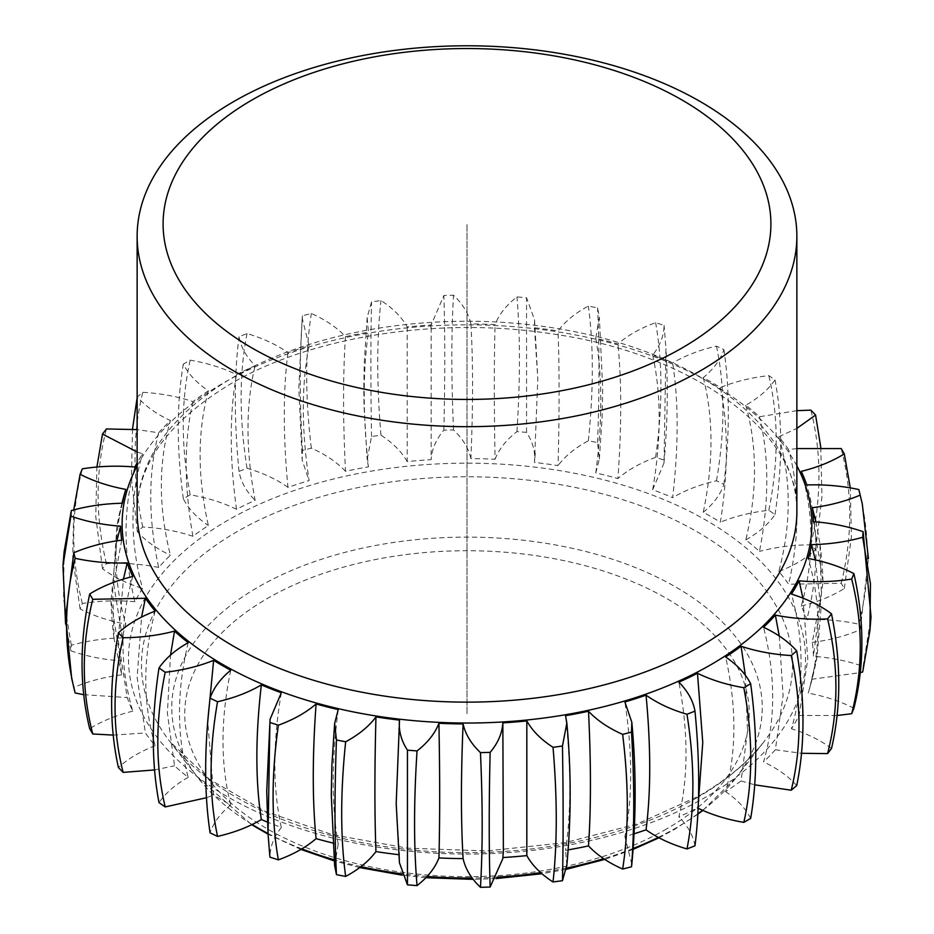 <?xml version="1.0" encoding="UTF-8"?>
<svg xmlns="http://www.w3.org/2000/svg" width="934" height="934" viewBox="0 0 934 934"><rect width="100%" height="100%" fill="white"/><g stroke="black" fill="none" stroke-linecap="round" stroke-linejoin="round"><path stroke-width="0.7" stroke-dasharray="4.67 3.5" d="M137.135 451.986L142.575 453.784A346.432 200.004 0 0 0 137.135 462.832M796.865 410.656L759.47 416.739A346.432 200.004 0 0 0 745.787 405.204C758.63 397.966 768.367 389.536 774.998 379.904L768.81 375.608C751.205 377.605 735.058 381.574 720.371 387.528A346.432 200.004 0 0 0 703.255 377.651C713.564 369.175 720.453 359.847 723.92 349.69L716.46 346.117C699.788 349.946 685.182 355.562 672.643 362.976A346.432 200.004 0 0 0 652.679 355.083C660.116 345.65 663.922 335.761 664.086 325.394L655.621 322.674C640.444 328.208 627.881 335.283 617.911 343.899A346.432 200.004 0 0 0 595.775 338.26L599.359 317L597.538 307.87L588.35 306.095C575.204 313.147 565.105 321.424 558.053 330.951A346.432 200.004 0 0 0 534.481 327.752L534.552 319.755L526.554 297.701L516.957 296.93C506.275 305.255 498.978 314.466 495.078 324.577A346.432 200.004 0 0 0 470.899 323.935C468.634 313.661 462.844 304.087 453.539 295.237L443.86 295.494L431.158 324.997A346.432 200.004 0 0 0 407.177 326.923C401.678 317.07 392.945 308.278 380.979 300.561L371.545 301.834L367.155 317.502L368.451 332.189A346.432 200.004 0 0 0 345.498 336.625C336.952 327.519 325.569 319.802 311.349 313.485L302.488 315.75L302.184 318.296L309.107 345.907A346.432 200.004 0 0 0 287.952 352.713C276.651 344.658 263.014 338.283 247.02 333.578L239.022 336.742C240.844 347.051 246.214 356.695 255.134 365.684A346.432 200.004 0 0 0 236.512 374.616C222.841 367.903 207.395 363.081 190.186 360.162L183.333 364.12C188.399 374.055 196.747 382.963 208.375 390.856A346.432 200.004 0 0 0 192.918 401.608C177.343 396.46 160.625 393.366 142.774 392.315L137.298 396.927C145.447 406.162 156.492 414.042 170.432 420.569A346.432 200.004 0 0 0 158.652 432.769L137.135 429.617M796.865 448.565L788.6 449.581A346.432 200.004 0 0 0 778.828 436.797L796.865 428.391M698.34 803.1L697.488 807.922A346.432 200.004 180 0 1 678.866 816.841C688.393 777.111 688.393 732.221 678.866 682.17M634.023 833.829A346.432 200.004 180 0 1 624.893 836.63C632.622 797.823 632.622 752.932 624.893 701.959M568.07 849.905A346.432 200.004 180 0 1 565.549 850.349C571.199 812.253 571.199 767.363 565.549 715.678M502.761 858.813L502.842 857.54A346.432 200.004 180 0 1 502.842 857.54L503.379 851.294M396.191 803.719L399.518 854.773A346.432 200.004 180 0 1 398.771 854.692M399.518 720.114L398.713 729.839M338.225 709.606C331.512 760.965 331.512 805.855 338.225 844.278A346.432 200.004 180 0 1 332.901 843.017M281.321 692.783C272.67 743.324 272.67 788.214 281.321 827.454A346.432 200.004 180 0 1 267.439 822.083M230.745 670.215C220.436 719.729 220.436 764.619 230.745 804.886A346.432 200.004 180 0 1 213.629 794.997L207.768 721.363M188.213 642.662C176.608 691.008 176.608 735.899 188.213 777.333A346.432 200.004 180 0 1 174.53 765.798L167.396 713.261L170.502 655.096M155.172 611.058C142.657 658.12 142.657 703.01 155.172 745.729A346.432 200.004 180 0 1 145.4 732.945L137.135 677.384L141.559 617.094M132.756 576.5C119.762 622.196 119.762 667.074 132.756 711.171A346.432 200.004 180 0 1 127.211 697.558L118.139 640L123.463 579.033M121.712 540.144L112.629 589.039L114.088 638.879L121.712 674.815A346.432 200.004 180 0 1 120.591 660.852L111.018 600.889L116.902 540.809M122.436 503.239L116.82 526.578L113.283 581.45L122.436 637.91A346.432 200.004 180 0 1 125.775 624.064C112.71 579.068 112.71 534.178 125.775 489.393M134.881 467.035C123.113 508.656 123.113 553.547 134.881 601.706A346.432 200.004 180 0 1 142.575 588.455C129.768 542.07 129.768 497.18 142.575 453.784M158.652 432.769C148.109 473.199 148.109 518.09 158.652 567.44A346.432 200.004 180 0 1 170.432 555.228C158.313 507.512 158.313 462.622 170.432 420.569M192.918 401.608C183.975 441 183.975 485.89 192.918 536.279A346.432 200.004 180 0 1 208.375 525.527C197.366 476.573 197.366 431.683 208.375 390.856M236.512 374.616C229.472 413.155 229.472 458.045 236.512 509.287A346.432 200.004 180 0 1 255.134 500.355C245.607 450.305 245.607 405.414 255.134 365.684M287.952 352.713C283.06 390.599 283.06 435.489 287.952 487.373A346.432 200.004 180 0 1 309.107 480.578C301.378 429.605 301.378 384.715 309.107 345.907M345.498 336.625C342.918 374.125 342.918 419.016 345.498 471.296A346.432 200.004 180 0 1 368.451 466.86C362.801 415.163 362.801 370.273 368.451 332.189M407.177 326.923L407.177 461.594A346.432 200.004 180 0 1 431.158 459.668L431.158 324.997M470.899 323.935C473.118 361.388 473.118 406.278 470.899 458.606A346.432 200.004 180 0 1 495.078 459.248C494.063 406.839 494.063 361.948 495.078 324.577M534.481 327.752L537.809 378.807L534.481 462.423A346.432 200.004 180 0 1 558.053 465.622C559.443 413.237 559.443 368.346 558.053 330.951M595.775 338.26C602.488 376.671 602.488 421.561 595.775 472.919A346.432 200.004 180 0 1 617.911 478.57C621.67 426.453 621.67 381.562 617.911 343.899M652.679 355.083C661.33 394.323 661.33 439.213 652.679 489.743A346.432 200.004 180 0 1 672.643 497.647C678.633 446.055 678.633 401.165 672.643 362.976M703.255 377.651C713.564 417.907 713.564 462.797 703.255 512.322A346.432 200.004 180 0 1 720.371 522.199C728.392 471.355 728.392 426.464 720.371 387.528M745.787 405.204C757.392 446.639 757.392 491.529 745.787 539.875A346.432 200.004 180 0 1 759.47 551.399C769.242 501.511 769.242 456.621 759.47 416.739M778.828 436.797C791.343 479.527 791.343 524.406 778.828 571.468A346.432 200.004 180 0 1 788.6 584.252C799.808 535.486 799.808 490.595 788.6 449.581M801.244 471.366C814.238 515.451 814.238 560.342 801.244 606.038A346.432 200.004 180 0 1 806.789 619.639C819.036 572.122 819.036 527.231 806.789 484.968M815.954 521.884L819.912 543.658L821.371 593.499L812.288 642.394A346.432 200.004 180 0 1 813.409 656.345L822.982 581.649L813.409 521.686M815.289 559.91L820.986 608.618L817.18 655.96L811.564 679.298A346.432 200.004 180 0 1 808.482 692.269A346.432 200.004 180 0 1 808.225 693.133C821.29 648.359 821.29 603.469 808.225 558.474M802.901 598.122L807.817 658.855L799.119 715.502A346.432 200.004 180 0 1 791.425 728.754C804.232 685.346 804.232 640.455 791.425 594.082M745.332 675.235L747.527 730.948L741.082 780.917A346.432 200.004 180 0 1 725.625 791.67C736.634 750.843 736.634 705.952 725.625 656.999M779.26 636.007L783.089 695.515L775.348 749.757A346.432 200.004 180 0 1 763.568 761.969C775.687 719.904 775.687 675.013 763.568 627.298M694.978 845.795C693.156 835.486 687.786 825.831 678.866 816.841M741.082 780.917L754.695 784.829M796.702 785.599C788.553 776.376 777.508 768.495 763.568 761.969M775.348 749.757L801.512 753.306M831.505 748.461C820.566 740.253 807.198 733.68 791.425 728.754M799.119 715.502L837.086 715.514M853.898 708.264C840.53 701.352 825.306 696.309 808.225 693.133M811.564 679.298L860.272 672.62M862.677 671.966L863.121 666.374C847.78 661.003 831.202 657.664 813.409 656.345M812.288 642.394C829.801 640.14 845.772 635.926 860.191 629.761L858.848 624.216C842.059 620.561 824.71 619.044 806.789 619.639M801.244 606.038C817.752 601.963 832.101 596.125 844.313 588.537L841.23 583.236L788.6 584.252M778.828 571.468C793.748 565.712 806.007 558.462 815.592 549.706L810.875 544.814C792.931 544.907 775.792 547.102 759.47 551.399M745.787 539.875C758.63 532.637 768.367 524.207 774.998 514.576L768.81 510.268C751.205 512.276 735.058 516.245 720.371 522.199M703.255 512.322C713.564 503.846 720.453 494.518 723.92 484.349L716.46 480.776C699.788 484.606 685.182 490.233 672.643 497.647M652.679 489.743L663.934 463.229L664.086 460.065L655.621 457.345C640.444 462.879 627.881 469.954 617.911 478.57M595.775 472.919L599.359 459.038L597.538 442.541L588.35 440.766C575.204 447.806 565.105 456.096 558.053 465.622M495.078 459.248C498.978 449.137 506.275 439.926 516.957 431.601L526.554 432.372C532.882 442.062 535.521 452.079 534.481 462.423L535.287 452.686M470.899 458.606C468.634 448.332 462.844 438.758 453.539 429.909L443.86 430.165C436.003 439.482 431.777 449.312 431.158 459.668M407.177 461.594C401.678 451.741 392.945 442.949 380.979 435.221L371.545 436.505L367.155 459.505L368.451 466.86M345.498 471.296C336.952 462.19 325.569 454.473 311.349 448.157L302.488 450.41L302.184 460.252L309.107 480.578M287.952 487.373C276.651 479.329 263.014 472.954 247.02 468.249L239.022 471.413C240.844 481.722 246.214 491.366 255.134 500.355M236.512 509.287C222.841 502.574 207.395 497.752 190.186 494.833L183.333 498.779C188.399 508.726 196.747 517.634 208.375 525.527M192.918 536.279C177.343 531.131 160.625 528.037 142.774 526.986L137.298 531.598C145.447 540.833 156.492 548.702 170.432 555.228M158.652 567.44C141.699 564.031 124.292 562.758 106.406 563.622L102.495 568.736C113.434 576.943 126.802 583.516 142.575 588.455M134.881 601.706C117.147 600.153 99.623 600.749 82.32 603.492L80.102 608.933C93.47 615.845 108.694 620.888 125.775 624.064M122.436 637.91C104.503 638.261 87.457 640.712 71.323 645.242L70.879 650.823C86.22 656.205 102.798 659.544 120.591 660.852M121.712 674.815C104.199 677.068 88.228 681.271 73.809 687.447L75.152 692.981M83.721 694.663L127.211 697.558M132.756 711.171C116.248 715.246 101.899 721.071 89.687 728.66M113.212 735.105L145.4 732.945M155.172 745.729C140.252 751.485 127.993 758.747 118.408 767.503M154.565 769.943L174.53 765.798M188.213 777.333C175.37 784.572 165.633 793.001 159.002 802.621M206.472 797.718L213.629 794.997M230.745 804.886C220.436 813.362 213.547 822.679 210.08 832.848M281.321 827.454C273.884 836.887 270.078 846.776 269.914 857.132M338.225 844.278L334.641 865.538M399.518 854.773L399.448 862.783M566.845 865.036L565.549 850.349M631.816 864.242L624.893 836.63M697.488 807.922L698.142 808.237M750.667 818.418C745.601 808.482 737.253 799.562 725.625 791.67M863.121 666.374L871.025 616.825M860.191 629.761L868.422 558.602M858.848 624.216C870.325 579.43 870.325 534.54 858.848 489.556M844.313 588.537L851.423 536.98L850.279 487.875M841.23 583.236C852.544 537.225 852.544 492.335 841.23 448.565M815.592 549.706L821.932 496.888L820.788 447.433M810.875 544.814C821.64 497.624 821.64 452.733 810.875 410.143M774.998 514.576C782.599 464.723 782.599 419.833 774.998 379.904M768.81 510.268C778.652 461.98 778.652 417.089 768.81 375.608M723.92 484.349C729.804 433.785 729.804 388.894 723.92 349.69M716.46 480.776C725.053 431.508 725.053 386.618 716.46 346.117M664.086 460.065L665.954 348.615L664.086 325.394M655.621 457.345C662.673 407.236 662.673 362.345 655.621 322.674M597.538 442.541C599.476 391.124 599.476 346.234 597.538 307.87M588.35 440.766C593.627 389.992 593.627 345.101 588.35 306.095M526.554 432.372L526.554 297.701M516.957 431.601C520.261 380.36 520.261 335.469 516.957 296.93M453.539 429.909C451.25 378.527 451.25 333.636 453.539 295.237M443.86 430.165C445.086 378.69 445.086 333.8 443.86 295.494M380.979 435.221C376.671 384.201 376.671 339.311 380.979 300.561M371.545 436.505C370.658 385.018 370.658 340.128 371.545 301.834M311.349 448.157C305.161 397.686 305.161 352.795 311.349 313.485M302.488 450.41C299.51 399.122 299.51 354.231 302.488 315.75M247.02 468.249C239.162 418.537 239.162 373.647 247.02 333.578M239.022 471.413C234.072 420.545 234.072 375.655 239.022 336.742M190.186 494.833C180.927 446.032 180.927 401.141 190.186 360.162M183.333 498.779C176.561 448.553 176.561 403.663 183.333 364.12M142.774 526.986C132.43 479.235 132.43 434.345 142.774 392.315M137.298 531.598L131.449 478.547L132.488 429.231M137.135 397.744L137.298 396.927M106.406 563.622C95.326 517.016 95.326 472.125 106.406 428.951M102.495 568.736L95.735 516.409L96.914 467.023M82.32 603.492C70.879 558.088 70.879 513.198 82.32 468.821M80.102 608.933L72.724 558.45L73.728 509.906M71.323 645.242L63.559 598.869L64.084 551.982M70.879 650.823L65.578 623.935M73.809 687.447L71.696 678.528M467 713.693L467 223.985L467 713.693M137.135 511.692A329.865 190.443 180 0 1 233.745 377.021A329.865 190.443 0 0 1 593.23 335.738A329.865 190.443 0 0 1 796.865 511.692C800.683 435.442 696.204 353.834 551.854 333.87C439.108 316.159 311.291 336.357 230.64 383.886C168.645 421.479 137.485 464.081 137.135 511.692M796.865 465.856A344.868 199.105 0 0 0 223.144 383.15A344.868 199.105 180 0 0 137.135 465.856M706.373 796.807A338.528 195.451 180 0 1 227.627 796.807A338.528 195.451 180 0 1 227.627 520.401A338.528 195.451 0 0 1 706.373 520.401A338.528 195.451 0 0 1 706.373 796.807M697.196 797.624A325.546 187.944 180 0 1 169.825 741.456A325.546 187.944 180 0 1 236.804 531.82A325.546 187.944 0 0 1 651.605 509.917A325.546 187.944 0 0 1 764.175 741.456C748.566 761.619 726.804 779.82 698.877 796.06L637.046 823.998L564.918 842.713L486.883 850.944L407.656 848.189L331.99 834.599L264.485 811.074L209.298 779.225L169.825 741.456L197.483 777.158A295.237 170.455 180 0 1 258.228 587.042A295.237 170.455 0 0 1 634.431 567.172A295.237 170.455 0 0 1 736.517 777.158L764.175 741.456A325.546 187.944 0 0 1 697.196 797.624M658.295 837.413A295.237 170.455 180 0 0 675.772 828.108A295.237 170.455 0 0 0 697.85 813.829M702.59 810.303A295.237 170.455 0 0 0 736.517 777.158L702.847 810.42M633.077 848.504A295.237 170.455 180 0 1 603.656 858.673M566.471 868.06A295.237 170.455 180 0 1 540.693 872.636M497.016 877.143A295.237 170.455 180 0 1 472.172 878.007M427.083 876.466A295.237 170.455 180 0 1 401.9 873.827M360.933 866.647A295.237 170.455 180 0 1 334.15 859.794M301.834 848.866A295.237 170.455 180 0 1 268.023 833.502M252.168 824.5A295.237 170.455 180 0 1 197.483 777.158L251.69 824.722M666.584 828.925A282.255 162.96 180 0 1 267.416 828.925A282.255 162.96 180 0 1 267.416 598.461A282.255 162.96 0 0 1 666.584 598.461A282.255 162.96 0 0 1 666.584 828.925M111.018 600.889A356.111 356.111 0 0 0 114.088 638.879M121.945 503.251A356.111 356.111 0 0 0 116.82 526.578M822.982 581.649A356.111 356.111 0 0 0 819.912 543.658M808.482 692.269A356.111 356.111 0 0 0 817.18 655.96M697.838 814.203L674.079 829.661L659.007 837.786M633.007 849.438L604.765 859.408M566.249 869.332L541.942 873.734M496.211 878.555L473.211 879.361M425.904 877.715L402.414 875.216M359.718 867.569L334.244 860.914M300.911 849.415L268.07 834.19M663.934 463.229C667.506 425.355 668.184 387.143 665.954 348.615M599.359 459.038L602.115 417.37L602.71 388.836L599.359 317M534.552 319.755L537.809 378.807M431.239 323.724L430.621 331.243M367.155 317.502L364.237 363.443L363.793 387.82L364.003 405.706L367.155 459.505M302.184 318.296L298.833 388.556L302.184 460.252"/><path stroke-width="1.4" d="M796.865 236.232A329.865 190.443 0 0 1 700.255 370.903A329.865 190.443 180 0 1 340.77 412.186A329.865 190.443 180 0 1 137.135 236.232A329.865 190.443 180 0 1 233.745 101.561A329.865 190.443 0 0 1 593.23 60.278A329.865 190.443 0 0 1 796.865 236.232L796.865 511.692A329.865 190.443 0 0 1 700.255 646.351A329.865 190.443 180 0 1 340.77 687.646A329.865 190.443 180 0 1 137.135 511.692L137.135 236.232M681.89 348.055A303.9 175.452 0 0 0 681.89 99.926A303.9 175.452 0 0 0 252.11 99.926A303.9 175.452 180 0 0 252.11 348.055A303.9 175.452 180 0 0 681.89 348.055M137.135 462.832A346.432 200.004 0 0 0 134.881 467.035C117.147 465.482 99.623 466.078 82.32 468.821L80.102 474.274C93.47 481.173 108.694 486.217 125.775 489.393A346.432 200.004 0 0 0 125.518 490.268A346.432 200.004 0 0 0 122.436 503.239C104.503 503.589 87.457 506.041 71.323 510.571L70.879 516.163C86.22 521.534 102.798 524.873 120.591 526.181A346.432 200.004 0 0 0 121.712 540.144C104.199 542.397 88.228 546.612 73.809 552.776L75.152 558.31C91.941 561.964 109.29 563.494 127.211 562.898A346.432 200.004 0 0 0 132.756 576.5C116.248 580.574 101.899 586.4 89.687 594.001L92.77 599.301L145.4 598.274A346.432 200.004 0 0 0 155.172 611.058C140.252 616.814 127.993 624.075 118.408 632.832L123.125 637.724C141.069 637.618 158.208 635.424 174.53 631.127A346.432 200.004 0 0 0 188.213 642.662C175.37 649.901 165.633 658.33 159.002 667.962L165.19 672.258C182.795 670.262 198.942 666.292 213.629 660.338A346.432 200.004 0 0 0 230.745 670.215C220.436 678.691 213.547 688.019 210.08 698.177L217.54 701.749C234.212 697.92 248.818 692.304 261.357 684.891A346.432 200.004 0 0 0 281.321 692.783L270.066 719.297L269.914 722.472L278.379 725.193C293.556 719.659 306.118 712.584 316.089 703.967A346.432 200.004 0 0 0 338.225 709.606L334.641 723.5L336.462 739.997L345.65 741.771C358.796 734.719 368.895 726.43 375.958 716.903A346.432 200.004 0 0 0 399.518 720.114C398.479 730.446 401.118 740.475 407.446 750.165L417.043 750.936C427.725 742.612 435.022 733.4 438.922 723.278A346.432 200.004 0 0 0 463.101 723.932C465.365 734.206 471.156 743.768 480.461 752.629L490.14 752.372C497.997 743.055 502.223 733.225 502.842 722.869A346.432 200.004 0 0 0 526.823 720.931C532.322 730.797 541.055 739.588 553.021 747.305L562.455 746.033L566.845 723.033L565.549 715.678A346.432 200.004 0 0 0 588.502 711.241C597.048 720.347 608.431 728.065 622.651 734.381L631.512 732.116L631.816 722.274L624.893 701.959A346.432 200.004 0 0 0 646.048 695.153C657.349 703.209 670.986 709.583 686.98 714.288L694.978 711.124C693.156 700.815 687.786 691.172 678.866 682.17A346.432 200.004 0 0 0 697.488 673.251C711.159 679.964 726.605 684.774 743.814 687.704L750.667 683.746C745.601 673.811 737.253 664.891 725.625 656.999A346.432 200.004 0 0 0 741.082 646.258C756.657 651.407 773.375 654.5 791.226 655.551L796.702 650.94C788.553 641.705 777.508 633.824 763.568 627.298A346.432 200.004 0 0 0 775.348 615.097C792.301 618.506 809.708 619.779 827.594 618.915L831.505 613.801C820.566 605.582 807.198 599.009 791.425 594.082A346.432 200.004 0 0 0 799.119 580.831C816.853 582.384 834.377 581.789 851.68 579.045L853.898 573.593C840.53 566.693 825.306 561.649 808.225 558.474A346.432 200.004 0 0 0 811.564 544.627C829.497 544.277 846.543 541.825 862.677 537.295L863.121 531.703C847.78 526.332 831.202 522.993 813.409 521.686A346.432 200.004 0 0 0 812.288 507.722C829.801 505.469 845.772 501.254 860.191 495.09L858.848 489.556C842.059 485.902 824.71 484.372 806.789 484.968A346.432 200.004 0 0 0 801.244 471.366C817.752 467.292 832.101 461.466 844.313 453.866L841.23 448.565L796.865 448.565M399.518 720.114L396.191 803.719L399.448 862.783L407.446 884.837L417.043 885.607C427.725 877.283 435.022 868.06 438.922 857.949C439.937 820.577 439.937 775.687 438.922 723.278M137.135 429.617L106.406 428.951L102.495 434.065L137.135 451.986M796.865 428.391L815.592 415.035L810.875 410.143L796.865 410.656M868.422 558.602L862.304 503.998L858.848 489.556M697.488 673.251L702.753 742.495L698.34 803.1M646.048 695.153C650.94 747.037 650.94 791.927 646.048 829.824A346.432 200.004 180 0 1 634.023 833.829M588.502 711.241C591.082 763.522 591.082 808.412 588.502 845.9A346.432 200.004 180 0 1 568.07 849.905M526.823 720.931L526.823 855.602A346.432 200.004 180 0 1 502.866 857.54M463.101 723.932C460.882 776.247 460.882 821.138 463.101 858.591C465.365 868.877 471.156 878.439 480.461 887.3L490.14 887.043L502.761 858.813L503.379 851.294L502.842 722.869M463.101 858.591A346.432 200.004 180 0 1 438.922 857.949M398.771 854.692A346.432 200.004 180 0 1 375.947 851.574C374.557 814.191 374.557 769.301 375.958 716.903M332.901 843.017A346.432 200.004 180 0 1 316.089 838.639C312.33 800.963 312.33 756.073 316.089 703.967M267.439 822.083A346.432 200.004 180 0 1 261.357 819.562C255.367 781.373 255.367 736.482 261.357 684.891M207.768 721.363L213.629 660.338M170.502 655.096L174.53 631.127M141.559 617.094L145.4 598.274M123.463 579.033L127.211 562.898M116.902 540.809L120.591 526.181M812.288 507.722L815.954 521.884M811.564 544.627L815.289 559.91M799.119 580.831L802.901 598.122M741.082 646.258L745.332 675.235M775.348 615.097L779.26 636.007M646.048 829.824C657.349 837.88 670.986 844.254 686.98 848.948L694.978 845.795C699.928 806.871 699.928 761.981 694.978 711.124M754.695 784.829L791.226 790.222L796.702 785.599C805.061 745.25 805.061 700.36 796.702 650.94M801.512 753.306L827.594 753.586L831.505 748.461C841.172 707.143 841.172 662.264 831.505 613.801M837.086 715.514L851.68 713.716L853.898 708.264C864.534 665.86 864.534 620.97 853.898 573.593M860.272 672.62L862.677 671.966L869.916 630.543L870.441 583.657L862.677 537.295M73.809 552.776L65.614 616.895L71.696 678.528L75.152 692.981L83.721 694.663M89.687 594.001C79.495 641.927 79.495 686.817 89.687 728.66L92.77 733.972L113.212 735.105M118.408 632.832C109.36 681.797 109.36 726.687 118.408 767.503L123.125 772.383L154.565 769.943M159.002 667.962C151.401 717.814 151.401 762.704 159.002 802.621L165.19 806.929L206.472 797.718M210.08 698.177C204.196 748.753 204.196 793.643 210.08 832.848L217.54 836.42C234.212 832.591 248.818 826.975 261.357 819.562M269.914 722.472L268.046 833.922L269.914 857.132L278.379 859.864C293.556 854.33 306.118 847.255 316.089 838.639M334.641 723.5L331.885 765.098L331.29 795.208L334.641 865.538L336.462 874.668L345.65 876.442C358.796 869.391 368.895 861.101 375.947 851.574M526.823 855.602C532.322 865.468 541.055 874.259 553.021 881.976L562.455 880.692L566.845 865.036C571.269 817.74 571.269 770.398 566.845 723.033M588.502 845.9C597.048 855.019 608.431 862.724 622.651 869.052L631.512 866.787L631.816 864.242C636.229 816.935 636.229 769.616 631.816 722.274M697.488 807.922C711.159 814.623 726.605 819.445 743.814 822.375L750.667 818.418C757.439 778.874 757.439 733.984 750.667 683.746M791.226 790.222C801.57 748.192 801.57 703.302 791.226 655.551M827.594 753.586C838.674 710.412 838.674 665.522 827.594 618.915M851.68 713.716C863.121 669.328 863.121 624.437 851.68 579.045M869.916 630.543L871.025 616.825L863.121 531.703M862.304 503.998L860.191 495.09M850.279 487.875L844.313 453.866M820.788 447.433L815.592 415.035M132.488 429.231L137.135 397.744M96.914 467.023L102.495 434.065M73.728 509.906L80.102 474.274M65.578 623.935L62.975 565.712L64.084 551.982L71.323 510.571M62.975 565.712L70.879 516.163M75.152 692.981C63.675 647.998 63.675 603.107 75.152 558.31M92.77 733.972C81.456 690.191 81.456 645.312 92.77 599.301M123.125 772.383C112.36 729.793 112.36 684.902 123.125 637.724M165.19 806.929C155.348 765.436 155.348 720.546 165.19 672.258M217.54 836.42C208.947 795.92 208.947 751.029 217.54 701.749M278.379 859.864C271.327 820.192 271.327 775.302 278.379 725.193M336.462 874.668C334.524 836.304 334.524 791.413 336.462 739.997M345.65 876.442C340.373 837.436 340.373 792.546 345.65 741.771M407.446 884.837L407.446 750.165M417.043 885.607C413.739 847.056 413.739 802.166 417.043 750.936M480.461 887.3C482.75 848.901 482.75 804.011 480.461 752.629M490.14 887.043C488.914 848.737 488.914 803.847 490.14 752.372M553.021 881.976C557.329 843.227 557.329 798.336 553.021 747.305M562.455 880.692C563.342 842.41 563.342 797.519 562.455 746.033M622.651 869.052C628.839 829.731 628.839 784.852 622.651 734.381M631.512 866.787C634.49 828.295 634.49 783.404 631.512 732.116M686.98 848.948C694.838 808.891 694.838 764 686.98 714.288M743.814 822.375C753.073 781.396 753.073 736.506 743.814 687.704M137.135 465.856A344.868 199.105 180 0 0 289.493 694.639A344.868 199.105 180 0 0 710.856 664.716A344.868 199.105 0 0 0 796.865 465.856M697.85 813.829A295.237 170.455 0 0 0 702.59 810.303M658.295 837.413A295.237 170.455 180 0 1 633.077 848.504M603.656 858.673A295.237 170.455 180 0 1 566.471 868.06M540.693 872.636A295.237 170.455 180 0 1 497.016 877.143M472.172 878.007A295.237 170.455 180 0 1 427.083 876.466M401.9 873.827A295.237 170.455 180 0 1 360.933 866.647M334.15 859.794A295.237 170.455 180 0 1 301.834 848.866M268.023 833.502A295.237 170.455 180 0 1 252.168 824.5M125.518 490.268A356.111 356.111 0 0 0 121.945 503.251M659.007 837.786L633.007 849.438M604.765 859.408L566.249 869.332M541.942 873.734L496.211 878.555M473.211 879.361L425.904 877.715M402.414 875.216L359.718 867.569M334.244 860.914L300.911 849.415M268.07 834.19L251.69 824.722M697.838 814.203L702.847 810.42M268.046 833.922L266.727 791.133L270.066 719.297"/></g></svg>
